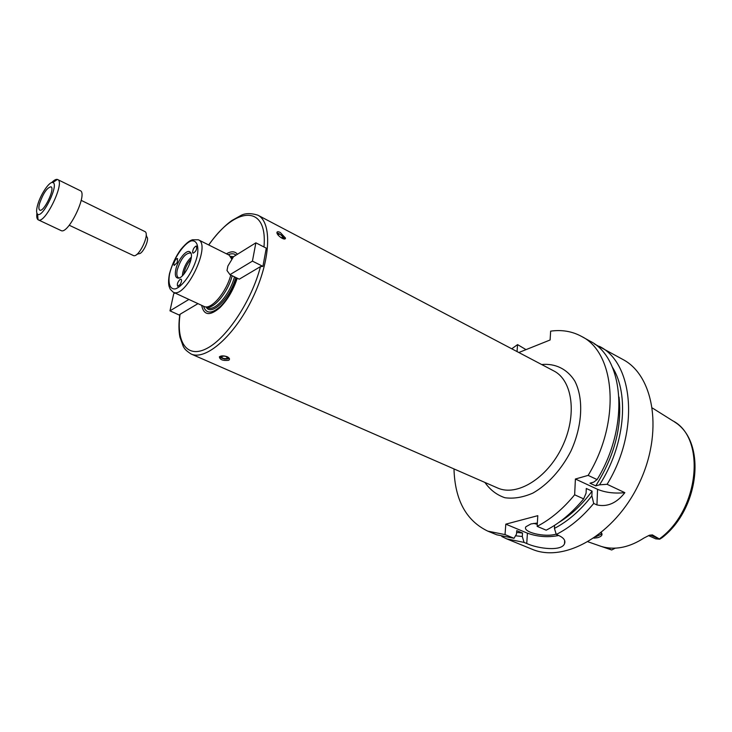<?xml version="1.0" encoding="UTF-8"?>
<svg xmlns="http://www.w3.org/2000/svg" width="732" height="732" viewBox="0 0 732 732"><rect width="100%" height="100%" fill="white"/><g stroke="black" fill="none" stroke-linecap="round" stroke-linejoin="round"><path stroke-width="1.1" d="M229.985 274.656L239.263 279.185L260.473 266.613L262.916 266.375L252.43 261.123L229.985 274.656L226.993 270.52L227.881 266.045L233.526 256.685L255.871 242.832L252.43 261.123M255.871 242.832L266.265 248.148L262.916 266.375M236.015 255.139C234.03 253.473 231.468 253.327 228.311 254.699M203.514 306.25C206.131 313.918 211.768 313.955 220.433 306.369C227.67 299.077 233.151 289.625 236.893 278.023M237.442 254.251C234.908 251.177 231.248 251.021 226.472 253.784M197.951 303.661L180.072 314.257L179.752 315.035M179.724 315.272L169.98 310.844L173.713 293.733L174.948 292.974M188.883 299.443L169.98 310.844M201.657 305.381C203.798 315.501 209.901 316.242 219.975 307.614C227.478 300.074 233.234 290.265 237.25 278.197M235.777 277.483C230.287 298.391 211.09 316.993 206.067 306.891L206.287 306.928C213.277 309.929 227.826 292.626 232.2 275.735M232.41 258.524L230.406 256.292M173.155 292.141C185.342 299.644 211.804 244.625 198.335 239.785L192.388 239.794C190.466 240.563 187.831 241.157 180.777 249.52C175.808 256.374 172.038 264.435 169.476 273.713C168.415 279.313 168.305 283.586 169.138 286.514L170.245 289.232L173.155 292.141L204.466 306.644C211.53 309.682 226.261 292.224 230.8 275.049M231.907 259.366L229.208 255.184L198.335 239.785M177.226 262.513L174.179 265.487L173.768 263.813C174.637 260.5 175.89 258.735 177.537 258.515L177.226 262.513M192.589 252.503C192.809 249.374 193.998 247.224 196.158 246.043L196.487 246.108C197.082 249.338 195.929 251.698 193.019 253.208L192.589 252.503M180.109 279.359L181.069 279.176C181.92 280.127 181.591 281.921 180.099 284.574L177.684 286.322C176.796 284.318 177.602 282.003 180.109 279.359M175.772 269.614C174.802 274.509 175.378 277.318 177.528 278.023C183.705 280.155 195.554 255.505 190.036 252.018C186.733 248.752 177.666 260.025 175.772 269.614M190.933 253.345L190.393 252.961C185.169 253.226 180.786 258.872 177.263 269.888C176.412 274.116 176.815 276.723 178.489 277.712L179.13 277.895M191.308 257.17C187.255 260.995 184.409 266.109 182.78 272.514L182.35 275.799M191.025 259.247C187.667 262.998 185.352 267.5 184.061 272.752L183.796 274.28M280.31 232.511L285.507 238.074C285.324 241.377 276.486 235.283 276.943 232.465C277.135 231.468 278.252 231.477 280.31 232.511M227.176 356.731C229.226 357.756 229.903 358.799 229.198 359.86L228.631 360.29C222.967 360.903 219.884 359.751 219.38 356.841C221.128 355.606 223.727 355.569 227.176 356.731M284.373 238.961L283.604 237.415M278.553 233.417L277.529 233.096L278.654 233.444L277.419 233.975M283.092 238.751L283.705 237.699L282.717 236.107L278.654 233.444M281.07 237.735L283.019 237.342C281.17 234.661 279.533 233.709 278.114 234.46L278.453 235.43M226.719 359.092L229.29 358.387M219.655 356.603L221.64 358.104M221.082 356.045L221.851 358.204L224.779 359.11L227.689 358.799L227.872 357.079M226.984 358.479L227.313 358.241C226.7 356.246 224.815 355.67 221.65 356.493C221.915 358.277 223.699 358.936 226.984 358.479M453.986 468.928C454.901 500.002 466.183 520.745 487.823 531.148L505.034 534.598L505.803 524.158L537.8 515.676L537.142 526.354C550.574 519.391 563.073 508.877 574.647 494.795L575.398 479.021L588.144 475.379C621.148 421.449 615.42 352.751 581.492 336.391C572.177 331.322 561.892 329.574 550.647 331.148L550.107 339.987L518.823 352.513M517.048 351.58L517.561 344.616L511.76 348.798M575.398 479.021L597.559 489.315C605.382 492.581 614.487 493.697 624.863 492.663C616.637 503.131 607.331 507.212 596.946 504.924L593.707 503.451L591.868 495.82L592.06 491.135L586.286 488.473L586.076 493.167L583.651 498.885L574.647 494.795M588.144 475.379L597.102 479.597L593.78 482.123L589.965 483.184L595.729 485.874L599.545 484.822L607.103 484.3L624.863 492.663M537.142 526.354L546.191 530.188C559.614 523.298 572.104 512.867 583.651 498.885M597.102 479.597C629.968 426.006 623.993 357.545 589.919 341.085L581.492 336.391M558.699 522.566C570.951 515.127 582.068 504.65 592.06 491.135M595.729 485.874C614.441 456.283 622.209 426.692 619.034 397.11M554.609 525.338L554.435 528.394C568.05 521.248 580.531 510.387 591.868 495.82M599.545 484.822C624.735 445.934 629.584 394.31 612.455 367.327M554.435 528.394L556.274 534.461C569.716 527.662 582.187 517.323 593.707 503.451M556.274 534.461L558.973 535.604C563.896 537.956 565.745 540.673 564.509 543.748C561.7 551.525 538.212 548.817 526.747 543.51L524.057 542.412L522.291 536.492L522.52 533.042L516.746 530.645L516.508 534.095L514.029 538.294L505.034 534.598M501.841 536.538L506.718 538.871L524.057 542.412M506.718 538.871L531.862 549.137C564.235 563.32 614.551 534.964 638.89 483.898C663.585 433.005 654.326 375.992 623.042 359.558L594.448 343.976M607.103 484.3C639.814 431.093 633.546 362.898 599.316 346.327M517.561 344.616L526.024 349.631M505.803 524.158L527.415 533.18C537.681 536.821 548.112 537.599 558.708 535.495M556.164 534.095C545.029 537.691 521.87 532.118 525.915 526.738L530.956 523.938L537.352 523.032M533.665 523.389L537.27 524.313M595.903 536.73L601.237 534.214L601.201 532.695M601.237 532.512C602.939 534.708 601.759 536.428 597.678 537.681L593.89 538.148M615.228 548.167L611.696 549.988L601.841 546.612M648.552 535.614L655.753 538.853L659.697 539.191L650.876 535.22L652.349 534.882L649.074 535.394L643.977 538.02C630.087 546.96 616.756 549.997 603.982 547.152L601.146 546.392M652.349 534.882L659.742 539.182L662.186 537.627C699.618 508.74 706.892 441.478 674.355 421.824M515.511 535.787L522.291 536.492M516.618 532.429L522.52 533.042M487.823 531.148L496.753 534.799L514.029 538.294M36.92 213.241C36.481 216.672 36.856 218.841 38.027 219.728L61.003 230.534C68.103 235.219 88.288 193.257 80.191 190.631L57.407 179.431C55.98 179.075 54.058 180.136 51.652 182.616M38.284 219.875C45.027 224.404 65.432 181.984 57.682 179.541M37.652 204.951C36.271 209.956 36.261 213.039 37.607 214.183C42.685 218.685 59.502 183.723 52.814 182.57C49.502 181.088 40.48 194.483 37.652 204.951M39.656 203.249C38.604 207.11 38.64 209.398 39.766 210.111C43.655 212.701 55.431 188.215 50.984 186.797C47.123 187.566 43.344 193.047 39.656 203.249M136.674 254.526L138.787 253.684C142.484 254.645 149.895 239.236 146.839 236.948L146.171 234.771M69.238 225.246L133.727 255.697C138.97 257.115 149.63 234.954 145.247 231.733L81.206 200.367M233.508 256.712L230.351 256.292M257.774 215.135L553.758 370.895C572.744 380.375 577.383 415.556 562.13 446.978C547.106 478.518 516.728 496.854 497.467 487.933L191.006 353.959C205.655 361.013 234.569 335.851 252.604 298.116C270.822 260.473 272.432 222.18 257.774 215.135C250.646 212.994 244.955 213.14 240.709 215.583L231.925 220.497C224.376 225.868 216.617 234.011 208.666 244.927M263.959 246.968C267.994 203.77 235.082 206.369 208.803 244.991M180.072 314.257C176.028 342.668 187.246 358.982 207.193 348.267C227.048 337.91 251.717 300.504 260.473 266.613M206.159 306.909L208.016 307.769C214.787 311.786 229.994 294.246 234.478 276.852M232.941 257.646L230.47 256.346M169.668 273.548C167.802 283.522 169.998 289.634 175.378 288.884C183.21 286.34 193.971 270.135 197.301 255.733C199.077 245.559 196.56 239.794 191.079 240.947C183.21 244.021 173.036 259.586 169.668 273.548M484.932 482.461C490.111 489.882 496.772 494.969 504.906 497.733C513.681 498.94 523.014 497.394 532.887 493.094C547.673 484.712 561.325 469.734 570.878 451.187C582.535 425.841 583.807 398.254 574.712 380.905C567.09 368.891 555.249 363.237 541.653 364.527M597.559 489.315L596.946 504.924M527.415 533.18L526.747 543.51M659.441 538.88C699.499 509.994 706.215 437.663 672.745 420.799L652.432 408.044M649.083 535.394L650.876 535.22L650.034 535.037M611.742 549.979L606.233 547.609M191.006 353.959C184.665 349.676 184.821 348.816 183.339 346.629L179.907 337.113C178.663 330.672 178.635 323.123 179.834 314.449M220.433 306.369L219.975 307.614M190.796 253.226L190.036 252.018M178.947 277.858L177.528 278.023M284.876 238.879L285.517 238.083M229.427 358.68L229.198 359.86M221.851 358.204L221.064 357.811M227.432 357.591L227.313 358.241M564.674 540.619L564.518 543.73M601.283 532.869L601.237 534.214M600.899 546.301L588.098 541.826M37.607 214.183L38.027 219.728M52.814 182.57L57.407 179.431"/></g></svg>
